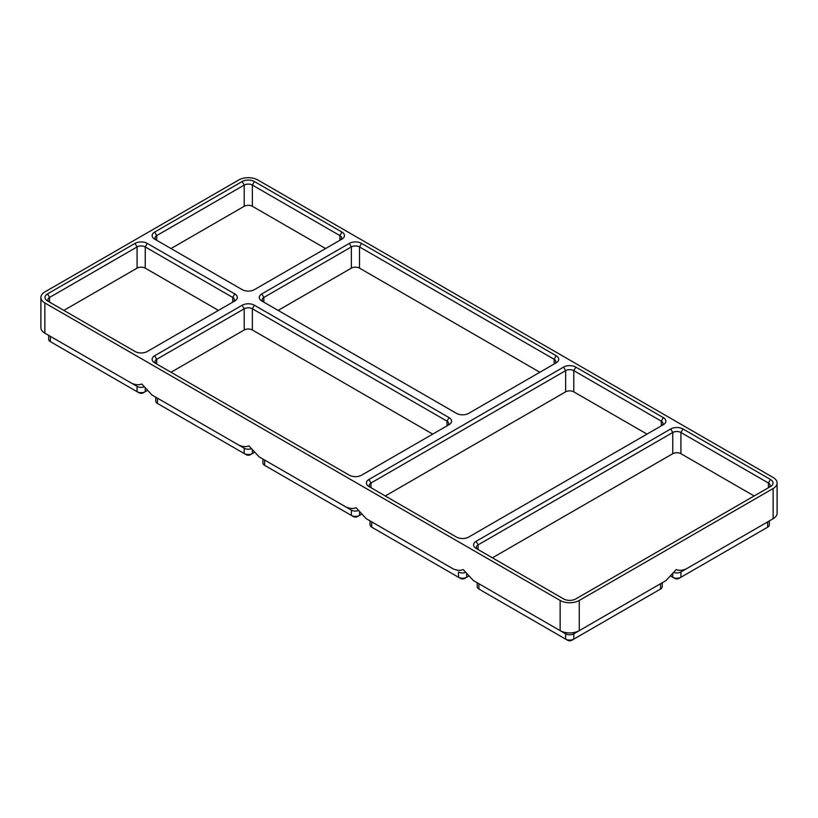 <?xml version="1.0" encoding="UTF-8"?>
<svg xmlns="http://www.w3.org/2000/svg" width="818" height="818" viewBox="0 0 818 818"><rect width="100%" height="100%" fill="white"/><g stroke="black" fill="none" stroke-linecap="round" stroke-linejoin="round"><path stroke-width="1.23" d="M579.267 600.453L773.133 488.53A13.528 7.812 180 0 0 777.1 483.009A13.528 7.812 180 0 0 773.133 477.487L257.864 179.991A13.528 7.812 180 0 0 238.733 179.991L44.867 291.924A13.528 7.812 180 0 0 40.9 297.445A13.528 7.812 180 0 0 44.867 302.967L560.136 600.453A13.528 7.812 180 0 0 579.267 600.453L579.267 630.647L573.786 633.817A5.767 3.333 180 0 1 565.627 633.817L478.898 583.745A5.767 3.333 180 0 1 478.867 583.725L478.898 589.042A5.767 3.333 180 0 1 477.201 586.69L477.201 582.764M777.1 483.009L777.1 513.203A13.528 7.812 180 0 1 773.143 518.724A13.528 7.812 180 0 1 773.133 518.724L686.404 568.796C682.59 570.514 679.196 570.78 676.2 569.584L666.005 580.575L660.515 583.745A5.767 3.333 180 0 1 660.515 583.745L579.267 630.647A13.528 7.812 180 0 1 560.136 630.647L473.407 580.575L463.203 569.584C460.217 570.78 456.812 570.514 452.998 568.796L371.761 521.884A5.767 3.333 180 0 1 371.73 521.874M478.898 589.042L480.933 590.228A2.883 1.667 180 0 1 480.923 590.218L567.661 640.3A2.883 1.667 180 0 0 571.741 640.3L573.786 639.114A5.767 3.333 180 0 1 565.627 639.114L567.661 640.3M560.136 600.453L560.136 630.647L565.627 633.817L565.627 639.114M666.005 580.575L573.786 633.817L573.786 639.114L658.48 590.228A2.883 1.667 180 0 1 658.48 590.228L660.515 589.042L658.48 590.228M662.212 582.764L662.212 586.69A5.767 3.333 180 0 1 660.515 589.042L660.515 583.745M478.111 549.563A5.767 3.333 180 0 1 476.434 547.222A5.767 3.333 180 0 1 478.131 544.86L672.764 432.497A5.767 3.333 180 0 1 680.924 432.497L680.924 453.704L754.135 495.964M492.416 557.825L672.764 453.704A5.767 3.333 180 0 1 680.924 453.704M349.306 475.197L154.674 362.834A8.661 5 180 0 1 154.674 355.758L242.169 305.247A8.661 5 180 0 1 254.418 305.247L449.051 417.62A8.661 5 180 0 1 449.051 424.685L361.556 475.197A8.661 5 180 0 1 349.306 475.197M563.582 598.909L476.086 548.397A8.661 5 180 0 1 476.086 541.332L670.719 428.959A8.661 5 180 0 1 682.969 428.959L770.464 479.471A8.661 5 180 0 1 770.464 486.546L575.831 598.909A8.661 5 180 0 1 563.582 598.909M575.831 367.098L663.326 417.62A8.661 5 180 0 1 663.326 424.685L468.694 537.058A8.661 5 180 0 1 456.444 537.058L368.949 486.546A8.661 5 180 0 1 368.949 479.471L563.582 367.098A8.661 5 180 0 1 575.831 367.098L573.786 370.636L573.786 391.842L646.997 434.113M254.418 181.535L341.914 232.056A8.661 5 180 0 1 341.914 239.122L254.418 289.633A8.661 5 180 0 1 242.169 289.633L154.674 239.122A8.661 5 180 0 1 154.674 232.056L242.169 181.535A8.661 5 180 0 1 254.418 181.535L252.373 185.072L339.869 235.584A5.767 3.333 180 0 1 341.566 237.946A5.767 3.333 180 0 1 339.889 240.287L339.869 235.584L341.914 232.056M261.811 293.907L349.306 243.396A8.661 5 180 0 1 361.556 243.396L556.189 355.758A8.661 5 180 0 1 556.189 362.834L468.694 413.346A8.661 5 180 0 1 456.444 413.346L261.811 300.973A8.661 5 180 0 1 261.811 293.907L263.856 297.445L351.351 246.924A5.767 3.333 180 0 1 359.511 246.924L554.144 359.296A5.767 3.333 180 0 1 555.831 361.658A5.767 3.333 180 0 1 554.164 364L554.144 359.296L556.189 355.758M147.281 243.396L234.776 293.907A8.661 5 180 0 1 234.776 300.973L147.281 351.495A8.661 5 180 0 1 135.031 351.495L47.536 300.973A8.661 5 180 0 1 47.536 293.907L135.031 243.396A8.661 5 180 0 1 147.281 243.396L145.236 246.924L232.731 297.445A5.767 3.333 180 0 1 234.429 299.797A5.767 3.333 180 0 1 232.752 302.149M251.075 448.816A5.767 3.333 180 0 1 244.214 448.254L151.995 395.012L141.8 384.02C138.804 385.217 135.41 384.951 131.596 383.233L50.348 336.321A5.767 3.333 180 0 1 50.317 336.31M151.995 395.012L157.485 398.182A5.767 3.333 180 0 1 157.455 398.161L238.733 445.084C242.547 446.802 245.942 447.068 248.928 445.871L259.132 456.863L345.871 506.935C349.675 508.663 353.079 508.919 356.065 507.722L366.27 518.724L452.998 568.796M44.867 302.967L44.867 333.161L137.076 386.393L137.076 391.699L52.383 342.803A2.883 1.667 180 0 1 52.372 342.793M770.464 479.471L768.419 483.009A5.767 3.333 180 0 1 770.106 485.36A5.767 3.333 180 0 1 768.429 487.712L768.419 483.009L680.924 432.497L682.969 428.959M465.35 572.528A5.767 3.333 180 0 1 458.489 571.956L458.489 577.263L460.524 578.438A2.883 1.667 180 0 0 464.614 578.438L466.649 577.263A5.767 3.333 180 0 1 458.489 577.263L373.795 528.367A2.883 1.667 180 0 1 373.785 528.367L371.761 527.191A5.767 3.333 180 0 1 370.063 524.829L370.063 520.913M468.397 576.25L466.649 577.263L466.649 574.195M371.761 521.884L366.27 518.724L371.761 521.884L371.761 527.191L373.795 528.367M370.973 487.712A5.767 3.333 180 0 1 369.296 485.36A5.767 3.333 180 0 1 370.994 483.009L565.627 370.636A5.767 3.333 180 0 1 573.786 370.636L661.281 421.147A5.767 3.333 180 0 1 662.969 423.509A5.767 3.333 180 0 1 661.302 425.861L661.281 421.147L663.326 417.62M385.278 495.964L565.627 391.842A5.767 3.333 180 0 1 573.786 391.842M358.212 510.667A5.767 3.333 180 0 1 351.351 510.105L264.623 460.033A5.767 3.333 180 0 1 264.592 460.023M361.259 514.399L359.511 515.412A5.767 3.333 180 0 1 351.351 515.412L266.658 466.516A2.883 1.667 180 0 1 266.648 466.505L264.623 465.34A5.767 3.333 180 0 1 262.926 462.978L262.926 459.062M769.339 520.913L769.339 524.829A5.767 3.333 180 0 1 767.652 527.191L680.924 577.263A5.767 3.333 180 0 1 672.764 577.263L671.016 576.25M259.132 456.863L264.623 460.033L259.132 456.863L264.623 460.033L264.623 465.34M351.351 510.105L345.871 506.935L351.351 510.105L351.351 515.412L353.386 516.587A2.883 1.667 180 0 0 357.476 516.587L359.511 515.412L357.476 516.587M254.122 452.548L252.373 453.55A5.767 3.333 180 0 1 244.214 453.55L159.52 404.654A2.883 1.667 180 0 1 159.51 404.654L157.485 403.478A5.767 3.333 180 0 1 155.788 401.127L155.788 397.2M154.674 355.758L156.719 359.296L156.719 364.01A5.767 3.333 180 0 1 155.031 361.658A5.767 3.333 180 0 1 156.719 359.296L244.214 308.785A5.767 3.333 180 0 1 252.373 308.785L447.006 421.147A5.767 3.333 180 0 1 448.704 423.509A5.767 3.333 180 0 1 447.027 425.861M171.003 372.262L244.214 329.991A5.767 3.333 180 0 1 252.373 329.991L432.722 434.113M244.214 448.254L238.733 445.084L244.214 448.254L244.214 453.55L246.259 454.726A2.883 1.667 180 0 0 250.339 454.726L252.373 453.55L250.339 454.726M143.937 386.955A5.767 3.333 180 0 1 137.076 386.393M146.984 390.687L145.236 391.699A5.767 3.333 180 0 1 137.076 391.699L139.121 392.875A2.883 1.667 180 0 0 143.201 392.875L145.236 391.699L143.201 392.875M47.536 293.907L49.581 297.445L49.581 302.159A5.767 3.333 180 0 1 47.894 299.797A5.767 3.333 180 0 1 49.581 297.445L137.076 246.924A5.767 3.333 180 0 1 145.236 246.924L145.236 268.14L218.447 310.4M63.865 310.4L137.076 268.14A5.767 3.333 180 0 1 145.236 268.14M44.867 333.161L50.348 336.321L44.857 333.161A13.528 7.812 180 0 0 44.867 333.161L50.348 336.321L50.348 341.627A5.767 3.333 180 0 1 48.661 339.265L48.661 335.349M44.857 333.161A13.528 7.812 180 0 1 40.9 327.629L40.9 297.445M767.683 521.874A5.767 3.333 180 0 1 767.652 521.884L680.924 571.956A5.767 3.333 180 0 1 674.063 572.528M154.674 232.056L156.719 235.584L156.719 240.298A5.767 3.333 180 0 1 155.031 237.946A5.767 3.333 180 0 1 156.719 235.584L244.214 185.072A5.767 3.333 180 0 1 252.373 185.072L252.373 206.279L325.584 248.549M171.003 248.549L244.214 206.279A5.767 3.333 180 0 1 252.373 206.279M278.14 310.4L351.351 268.14A5.767 3.333 180 0 1 359.511 268.14L539.86 372.262M263.836 302.149A5.767 3.333 180 0 1 262.169 299.797A5.767 3.333 180 0 1 263.856 297.445L263.856 302.159M686.404 568.796L680.924 571.956L680.924 577.263L678.879 578.438A2.883 1.667 180 0 1 674.799 578.438L672.764 577.263L672.764 574.195M765.628 528.367A2.883 1.667 180 0 1 765.617 528.367L767.652 527.191L765.617 528.367L767.652 527.191L767.652 521.884L773.143 518.724M773.133 518.724L767.652 521.884L773.133 518.724L773.133 488.53M560.136 630.647L565.627 633.817M476.086 541.332L478.131 544.86L478.131 549.573M670.719 428.959L672.764 432.497L672.764 453.704M368.949 479.471L370.994 483.009L370.994 487.722M563.582 367.098L565.627 370.636L565.627 391.842M359.511 512.334L359.511 515.412M252.373 450.483L252.373 453.55M157.485 398.182L157.485 403.478M449.051 417.62L447.006 421.147L447.006 425.861M254.418 305.247L252.373 308.785L252.373 329.991M242.169 305.247L244.214 308.785L244.214 329.991M145.236 388.632L145.236 391.699M234.776 293.907L232.731 297.445L232.731 302.159M137.076 268.14L137.076 246.924L135.031 243.396M244.214 206.279L244.214 185.072L242.169 181.535M361.556 243.396L359.511 246.924L359.511 268.14M349.306 243.396L351.351 246.924L351.351 268.14M52.383 342.803L50.348 341.627"/></g></svg>
